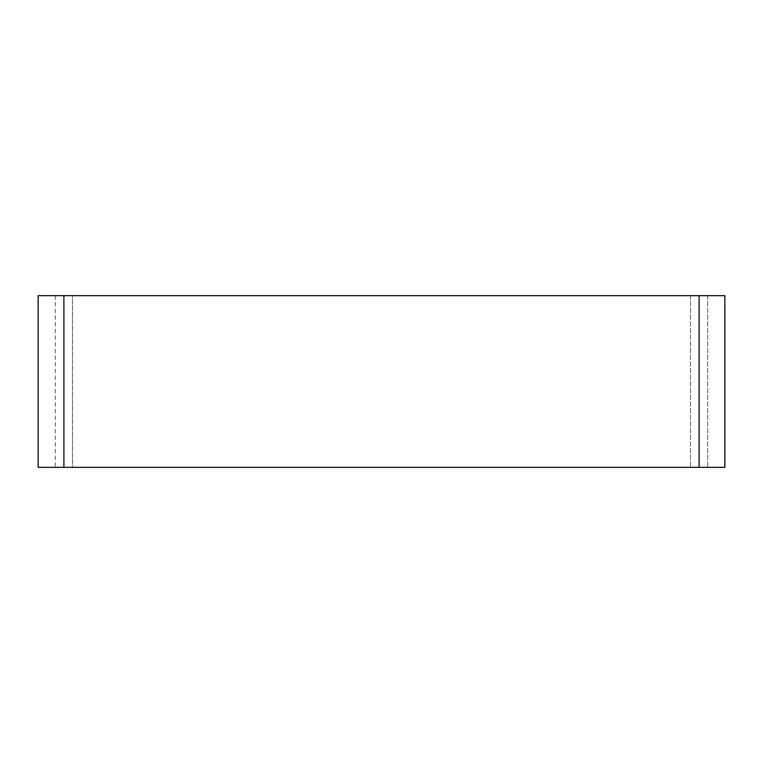 <?xml version="1.0" encoding="UTF-8"?>
<svg xmlns="http://www.w3.org/2000/svg" width="763" height="763" viewBox="0 0 763 763"><rect width="100%" height="100%" fill="white"/><g stroke="black" fill="none" stroke-linecap="round" stroke-linejoin="round"><path stroke-width="0.57" stroke-dasharray="3.81 2.86" d="M63.901 295.663L724.85 295.663L724.85 467.337L38.15 467.337L38.15 295.663L63.901 295.663L63.901 467.337M55.318 295.663L55.318 467.337L72.485 467.337L55.318 467.337L55.318 295.663L72.485 295.663L55.318 295.663M72.485 467.337L707.683 467.337L72.485 467.337L72.485 295.663L707.683 295.663L72.485 295.663L72.485 467.337M707.683 295.663L707.683 467.337L707.683 295.663M699.099 295.663L699.099 467.337M690.515 295.663L690.515 467.337L690.515 295.663"/><path stroke-width="1.14" d="M699.099 295.663L63.901 295.663L63.901 467.337L724.85 467.337L724.85 295.663L699.099 295.663L699.099 467.337M63.901 295.663L38.15 295.663L38.15 467.337L63.901 467.337"/></g></svg>
